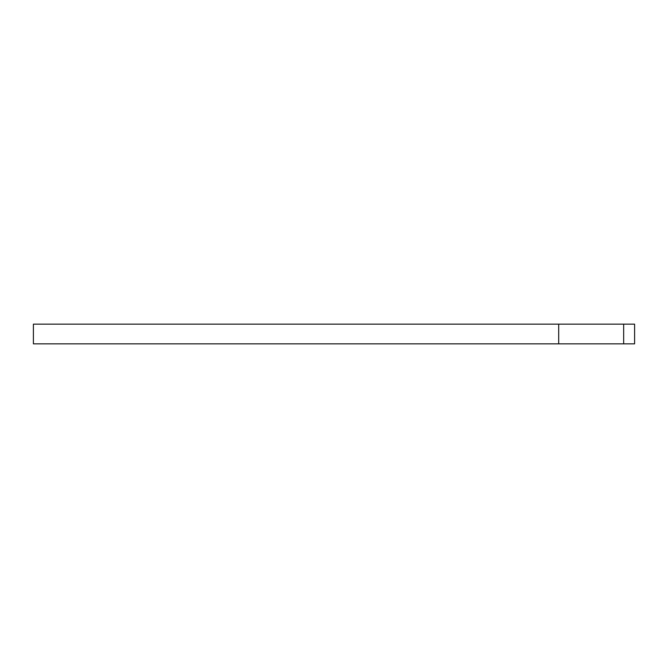 <?xml version="1.0" encoding="UTF-8"?>
<svg xmlns="http://www.w3.org/2000/svg" width="668" height="668" viewBox="0 0 668 668"><rect width="100%" height="100%" fill="white"/><g stroke="black" fill="none" stroke-linecap="round" stroke-linejoin="round"><path stroke-width="1" d="M623.67 324.155L634.6 324.155L634.6 343.845L623.67 343.845L623.67 324.155L33.4 324.155L33.4 343.845L623.67 343.845M558.69 343.845L558.69 324.155"/></g></svg>
